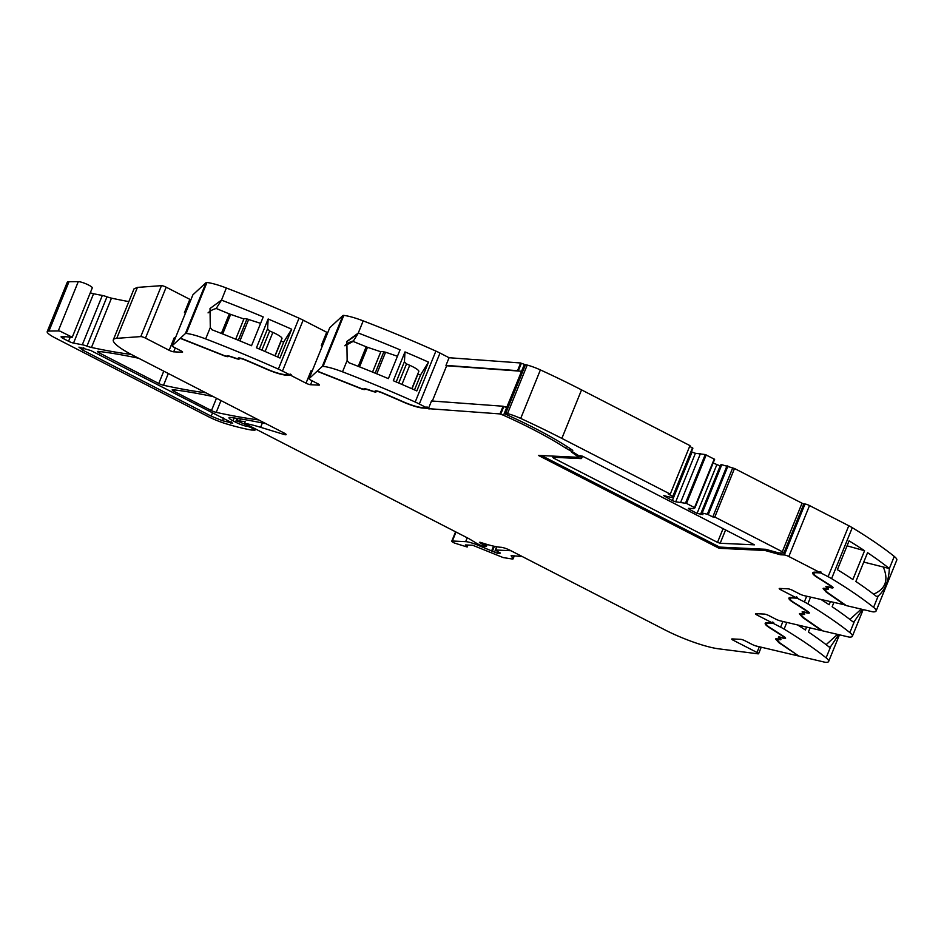 <?xml version="1.0" encoding="UTF-8"?>
<svg xmlns="http://www.w3.org/2000/svg" width="944" height="944" viewBox="0 0 944 944"><rect width="100%" height="100%" fill="white"/><g stroke="black" fill="none" stroke-linecap="round" stroke-linejoin="round"><path stroke-width="1.42" d="M803.214 503.931L805.008 504.025A3.552 0.625 22.1 0 1 809.515 505.559L848.786 525.737A17.735 3.139 22.1 0 1 852.279 527.684A266.007 47.141 22.1 0 1 889.484 552.677A266.055 47.141 22.1 0 1 893.248 555.615L894.239 556.394A266.479 47.224 22.1 0 1 894.263 556.429A26.597 4.708 22.1 0 1 896.8 560.04L876.115 610.98A26.597 4.708 -157.9 0 0 873.589 607.37A266.007 47.141 -157.9 0 0 831.593 578.625L852.279 527.684M68.995 281.725L48.958 331.049A17.735 3.139 -157.9 0 0 47.2 331.651L67.225 282.339A17.735 3.139 22.1 0 1 68.995 281.725L78.281 281.631A7.977 1.416 22.1 0 1 80.157 281.878A7.977 1.416 22.1 0 1 88.276 284.876A7.977 1.416 22.1 0 1 92.276 287.908L72.251 337.232M102.33 295.448A8.862 1.569 22.1 0 1 106.979 296.805L86.954 346.129A8.862 1.569 -157.9 0 0 82.305 344.772L102.33 295.448L93.562 293.761A4.437 0.791 22.1 0 1 90.317 292.723M128.844 301.608A310.34 54.988 22.1 0 1 111.486 298.151A9.31 1.652 22.1 0 1 106.979 296.805M137.423 287.401L116.749 338.341L140.786 336.583L161.471 285.654L137.423 287.401L134.013 288.876L113.327 339.816A44.333 7.859 -157.9 0 0 133.269 355.487L284.168 433.048A4.437 0.791 22.1 0 1 286.162 434.618A4.437 0.791 22.1 0 1 283.637 434.346L284.156 433.048M161.471 285.654A3.552 0.625 22.1 0 1 166.179 287.188L189.85 299.354L184.434 312.688L185.425 313.207M190.853 299.826A3.552 0.625 22.1 0 1 189.85 299.354M192.871 294.917A4.437 0.791 22.1 0 1 192.883 294.847A4.437 0.791 22.1 0 1 192.918 294.799L206.087 282.622A5.322 0.944 22.1 0 1 206.937 282.516A26.597 4.708 22.1 0 1 226.348 287.979A266.007 47.141 22.1 0 1 299.036 318.187A17.735 3.139 22.1 0 1 303.154 320.158L326.707 332.253L321.279 345.598L322.282 346.106M327.71 332.736A3.552 0.625 22.1 0 1 326.707 332.253M329.727 327.828A4.437 0.791 22.1 0 1 329.739 327.757A4.437 0.791 22.1 0 1 329.775 327.698L342.943 315.52A5.322 0.944 22.1 0 1 343.793 315.426A26.597 4.708 22.1 0 1 363.204 320.877A265.889 47.117 22.1 0 1 363.287 320.913L365.458 321.751A266.055 47.141 22.1 0 1 373.505 324.889A266.007 47.141 22.1 0 1 435.892 351.085A17.735 3.139 22.1 0 1 440.01 353.056L449.084 357.729L520.663 362.98L517.548 370.662L518.232 371.016L521.359 363.334L520.663 362.98M521.359 363.334A3.552 0.625 22.1 0 1 524.215 364.349A3.552 0.625 22.1 0 1 524.427 364.443A130.343 23.093 22.1 0 1 525.112 364.75M581.551 389.884L561.857 438.405L670.264 494.125L689.97 445.615L581.551 389.884A221.026 39.164 -157.9 0 0 540.393 369.918A17.086 3.033 -157.9 0 0 527.212 365.068A5.322 0.944 -157.9 0 0 525.442 364.762A337.15 59.743 -157.9 0 1 524.239 364.738L504.308 413.319L505.642 414.239A133.21 23.6 -157.9 0 1 572.005 449.84A4.437 0.791 -157.9 0 1 572.76 450.689A4.437 0.791 -157.9 0 1 572.347 450.843M692.884 448.164L673.19 496.674L692.884 448.176L689.651 446.394M691.397 451.822L695.409 453.297L675.715 501.807L672.317 500.65L692.023 452.141M694.937 507.825L714.632 459.339L705.251 454.548L695.409 453.297M720.402 466.017L713.145 462.997M781.219 552.995L780.511 554.765L765.077 550.494L765.572 549.278L778.517 552.865L783.473 553.101A3.552 0.625 -157.9 0 0 783.921 552.983L803.627 504.474A3.552 0.625 -157.9 0 0 802.034 503.211L734.503 468.507L721.027 464.483L701.321 513.005L702.891 514.645L697.073 513.371L689.285 509.371L688.436 508.344L693.51 508.592L694.937 507.848L686.512 503.412L675.715 501.807M780.511 554.765L784.322 554.966A3.552 0.625 22.1 0 1 788.83 556.5L819.746 572.394L820.076 571.58L821.138 572.123L820.808 572.937L816.312 572.725A18.62 3.304 -157.9 0 0 813.905 573.35A18.62 3.304 -157.9 0 0 813.952 573.964A18.62 3.304 -157.9 0 0 818.306 577.704A240.295 42.586 -157.9 0 1 831.888 586.425A6.655 1.18 -157.9 0 1 833.08 587.734A6.655 1.18 -157.9 0 1 830.39 587.64L828.537 587.18A3.552 0.625 -157.9 0 0 827.097 587.121A3.552 0.625 -157.9 0 0 827.192 587.369L828.23 588.631A6.207 1.097 -157.9 0 1 828.395 589.068A6.207 1.097 -157.9 0 1 826.283 589.08L825.599 588.926A3.552 0.625 -157.9 0 0 824.383 588.926A3.552 0.625 -157.9 0 0 824.501 589.209L827.381 592.443L846.32 605.6L872.15 611.688A5.322 0.944 22.1 0 0 873.589 611.889A26.597 4.708 -157.9 0 0 876.115 610.98M831.593 578.625A17.735 3.139 22.1 0 0 828.1 576.678L820.808 572.937M878.203 595.994L876.634 596.549A266.007 47.141 -157.9 0 0 872.87 593.611A266.007 47.141 -157.9 0 0 855.866 581.492L867.571 552.688A266.007 47.141 -157.9 0 1 884.563 564.807A266.007 47.141 -157.9 0 1 888.328 567.745A266.007 47.141 -157.9 0 1 889.307 568.524L889.319 568.607C888.788 580.843 885.083 589.976 878.203 595.994L873.589 607.37M864.574 550.706L852.88 579.51A266.007 47.141 -157.9 0 0 837.387 569.669L849.081 540.865A266.007 47.141 -157.9 0 1 864.574 550.706L847.063 545.833M798.022 655.502L778.776 642.593L775.838 639.289A4.873 0.861 -157.9 0 1 775.685 638.911A4.873 0.861 -157.9 0 1 777.337 638.899L778.021 639.053A4.873 0.861 -157.9 0 0 779.685 639.053A4.873 0.861 -157.9 0 0 779.555 638.71L778.517 637.448A4.873 0.861 -157.9 0 1 778.387 637.106A4.873 0.861 -157.9 0 1 780.369 637.176L782.222 637.637A5.322 0.944 -157.9 0 0 784.37 637.719A5.322 0.944 -157.9 0 0 783.414 636.669A238.962 42.35 -157.9 0 0 769.915 627.984A19.954 3.54 -157.9 0 1 765.206 623.323A19.954 3.54 -157.9 0 1 767.779 622.651L772.275 622.875L757.076 615.051A3.552 0.625 -157.9 0 1 755.483 613.801A3.552 0.625 -157.9 0 1 755.943 613.683L764.392 614.084A3.552 0.625 -157.9 0 1 768.912 615.618L775.72 619.122A4.437 0.791 22.1 0 0 780.31 620.869L821.599 630.604L802.506 617.352L799.58 614.048A4.873 0.861 -157.9 0 1 799.415 613.671A4.873 0.861 -157.9 0 1 801.078 613.659L801.763 613.812A4.873 0.861 -157.9 0 0 803.427 613.812A4.873 0.861 -157.9 0 0 803.297 613.47L802.247 612.208A4.873 0.861 -157.9 0 1 802.129 611.865A4.873 0.861 -157.9 0 1 804.099 611.936L805.952 612.396A5.322 0.944 -157.9 0 0 808.111 612.479A5.322 0.944 -157.9 0 0 807.155 611.429A238.962 42.35 -157.9 0 0 793.656 602.744A19.954 3.54 -157.9 0 1 788.936 598.083A19.954 3.54 -157.9 0 1 791.52 597.41L796.016 597.635L780.818 589.811A3.552 0.625 -157.9 0 1 779.213 588.56A3.552 0.625 -157.9 0 1 779.673 588.442L788.122 588.844A3.552 0.625 -157.9 0 1 792.641 590.378L799.45 593.882A4.437 0.791 22.1 0 0 804.052 595.629L845.482 605.01M796.016 597.635L796.347 596.82L797.397 597.363L797.078 598.177L792.582 597.965A18.62 3.304 -157.9 0 0 790.175 598.59A18.62 3.304 -157.9 0 0 790.211 599.204A18.62 3.304 -157.9 0 0 794.577 602.945A240.295 42.586 -157.9 0 1 808.147 611.665A6.655 1.18 -157.9 0 1 809.35 612.975A6.655 1.18 -157.9 0 1 806.648 612.88L804.795 612.42A3.552 0.625 -157.9 0 0 803.356 612.361A3.552 0.625 -157.9 0 0 803.45 612.609L804.489 613.871A6.207 1.097 -157.9 0 1 804.654 614.308A6.207 1.097 -157.9 0 1 802.542 614.32L801.857 614.166A3.552 0.625 -157.9 0 0 800.654 614.166A3.552 0.625 -157.9 0 0 800.76 614.45L803.651 617.683L822.59 630.84L848.408 636.929A5.322 0.944 22.1 0 0 849.848 637.129A26.597 4.708 -157.9 0 0 852.385 636.221A26.597 4.708 -157.9 0 0 849.848 632.598A266.007 47.141 -157.9 0 0 807.852 603.865L810.566 597.163M807.852 603.865A17.735 3.139 22.1 0 0 804.359 601.918L797.078 598.177M862.474 609.399L854.462 621.235L852.892 621.789A266.007 47.141 -157.9 0 0 849.128 618.851A266.007 47.141 -157.9 0 0 832.136 606.732L833.8 602.638M830.331 601.824L829.151 604.75A266.007 47.141 -157.9 0 0 821.351 599.711M772.275 622.875L772.605 622.061L773.667 622.603L773.337 623.418L768.841 623.205A18.62 3.304 -157.9 0 0 766.434 623.831A18.62 3.304 -157.9 0 0 766.469 624.444A18.62 3.304 -157.9 0 0 770.835 628.173A240.295 42.586 -157.9 0 1 784.417 636.905A6.655 1.18 -157.9 0 1 785.609 638.215A6.655 1.18 -157.9 0 1 782.906 638.12L781.054 637.66A3.552 0.625 -157.9 0 0 779.626 637.601A3.552 0.625 -157.9 0 0 779.709 637.849L780.759 639.112A6.207 1.097 -157.9 0 1 780.912 639.548A6.207 1.097 -157.9 0 1 778.8 639.56L778.116 639.407A3.552 0.625 -157.9 0 0 776.912 639.407A3.552 0.625 -157.9 0 0 777.03 639.69L779.909 642.923L798.848 656.08L824.667 662.169A5.322 0.944 22.1 0 0 826.118 662.369A26.597 4.708 -157.9 0 0 828.643 661.461A26.597 4.708 -157.9 0 0 826.106 657.838A266.007 47.141 -157.9 0 0 784.11 629.105L786.836 622.403M784.11 629.105A17.735 3.139 22.1 0 0 780.629 627.158L773.337 623.418M838.744 634.639L830.732 646.475L829.151 647.029A266.007 47.141 -157.9 0 0 825.386 644.091A266.007 47.141 -157.9 0 0 808.394 631.973L810.058 627.878M806.601 627.064L805.409 629.99A266.007 47.141 -157.9 0 0 797.609 624.952M797.881 655.844L756.581 646.109A4.437 0.791 22.1 0 1 751.979 644.363L745.17 640.858A3.552 0.625 -157.9 0 0 740.651 639.324L732.202 638.923A3.552 0.625 -157.9 0 0 731.742 639.041A3.552 0.625 -157.9 0 0 733.335 640.292L757.005 652.457A3.552 0.625 22.1 0 1 758.598 653.72A3.552 0.625 22.1 0 1 757.914 653.814L718.585 648.811A44.333 7.859 22.1 0 1 664.942 629.896L510.574 550.541A7.977 1.416 22.1 0 0 508.273 549.455A7.446 1.322 -157.9 0 0 501.016 547.284A35.471 6.289 -157.9 0 1 481.121 542.564L479.446 542.328L480.083 542.93A14.254 2.525 -157.9 0 0 484.579 545.313L486.408 546.493L483.918 546.47L480.118 545.077A8.921 1.581 -157.9 0 1 476.46 543.201L469.77 539.166A8.885 1.569 -157.9 0 0 468.082 538.233L244.543 423.325L245.192 421.708A48.769 8.638 -157.9 0 0 244.083 421.531A48.769 8.638 -157.9 0 0 239.717 421.071L237.003 420.941L237.994 418.511M467.233 537.797L465.663 541.644L452.365 541.006A4.437 0.791 22.1 0 0 451.787 541.148A4.437 0.791 22.1 0 0 454.571 543.095L467.186 547.013L465.439 544.924L472.732 545.278L503.176 557.574L512.509 559.037M465.663 541.644A13.299 2.36 22.1 0 1 478.065 545.278L497.523 553.326A4.437 0.791 22.1 0 1 498.043 553.243L498.538 552.039M499.282 552.429L498.043 553.243M498.939 553.278A4.437 0.791 22.1 0 1 499.931 553.444L500.155 552.901M510.928 550.718L495.553 549.986L499.931 553.444M252.26 427.29L237.003 420.941M262.373 422.971L260.603 427.302A48.769 8.638 -157.9 0 0 244.543 423.325M260.603 427.302L283.637 434.346M248.237 425.484L247.871 426.393L246.183 426.24A10.644 1.888 22.1 0 1 235.528 422.133L233.003 420.835A8.862 1.569 22.1 0 1 229.003 417.696A8.862 1.569 22.1 0 1 230.808 417.472A310.34 54.988 22.1 0 1 266.043 423.738M247.871 426.393L251.151 427.608L251.399 426.995M47.2 331.651A17.735 3.139 -157.9 0 0 55.177 337.928L207.668 416.316A22.172 3.929 -157.9 0 0 226.725 423.986A84.24 14.927 -157.9 0 0 246.478 429.083A84.252 14.927 22.1 0 0 247.517 429.296A84.252 14.927 22.1 0 0 251.069 429.968A4.437 0.791 22.1 0 0 251.623 430.039L254.986 430.134L251.151 427.608M48.958 331.049L58.257 330.955L78.281 281.631M64.286 336.713L63.496 338.648A5.322 0.944 -157.9 0 1 61.1 336.772A5.322 0.944 -157.9 0 1 61.785 336.595L66.847 336.831A13.299 2.36 -157.9 0 1 69.573 337.244L72.24 337.232L60.133 331.202A7.977 1.416 -157.9 0 0 58.257 330.955M63.496 338.648L68.558 341.256A4.437 0.791 -157.9 0 0 73.538 343.085L82.305 344.772M86.954 346.129A9.31 1.652 -157.9 0 0 91.297 347.439A9.31 1.652 -157.9 0 0 91.462 347.475A310.34 54.988 22.1 0 0 131.251 354.425M116.749 338.341A44.333 7.859 -157.9 0 0 113.327 339.816M140.786 336.583A3.552 0.625 22.1 0 1 145.494 338.117L169.165 350.283A3.552 0.625 -157.9 0 0 173.684 351.829L182.133 352.23A3.552 0.625 -157.9 0 0 182.593 352.112A3.552 0.625 -157.9 0 0 181 350.849L174.192 347.357A4.437 0.791 22.1 0 1 172.197 345.787A4.437 0.791 22.1 0 1 172.233 345.728L185.402 333.551A5.322 0.944 22.1 0 1 186.251 333.456L206.937 282.516M185.437 313.172A3.552 0.625 22.1 0 1 184.434 312.688M208.046 312.889A18.62 18.314 31.9 0 1 216.188 308.535L221.403 300.157L210.016 308.523L210.288 327.533L211.987 329.775A266.007 47.141 -157.9 0 1 251.517 345.728L263.223 316.924A266.007 47.141 -157.9 0 0 263.211 316.913A266.007 47.141 -157.9 0 0 221.498 300.133L226.348 287.979M299.036 318.187L278.35 369.116A266.007 47.141 -157.9 0 0 205.662 338.908A26.597 4.708 -157.9 0 0 186.251 333.456M291.672 329.22L279.967 358.024A266.007 47.141 -157.9 0 0 256.461 347.805L268.155 319.001A266.007 47.141 -157.9 0 1 291.672 329.22L283.837 341.799L277.666 356.997M278.35 369.116A17.735 3.139 22.1 0 1 282.468 371.086L289.761 374.839L285.265 374.626A18.62 3.304 -157.9 0 1 266.302 368.833A240.295 42.586 -157.9 0 0 245.239 359.747A6.655 1.18 -157.9 0 0 238.207 358.13L237.982 358.496A3.552 0.625 -157.9 0 1 235.504 358.118L231.351 356.702A6.207 1.097 -157.9 0 0 227.103 355.959L226.938 356.077A3.552 0.625 -157.9 0 1 224.424 355.628L180.41 338.176M266.102 368.738L266.019 368.962A19.954 3.54 -157.9 0 0 286.327 375.169L290.823 375.382L291.141 374.579L290.079 374.025L289.761 374.839M290.823 375.382L306.021 383.193A3.552 0.625 -157.9 0 0 310.541 384.727L318.989 385.128A3.552 0.625 -157.9 0 0 319.45 385.01A3.552 0.625 -157.9 0 0 317.845 383.76L311.048 380.267A4.437 0.791 22.1 0 1 309.054 378.697A4.437 0.791 22.1 0 1 309.089 378.638L322.258 366.461A5.322 0.944 22.1 0 1 323.108 366.366L343.793 315.426M322.293 346.07A3.552 0.625 22.1 0 1 321.279 345.598M363.204 320.877L358.26 333.067L346.873 341.433L347.144 360.443L348.808 362.673A266.007 47.141 22.1 0 1 388.373 378.627L400.055 349.823A266.007 47.141 22.1 0 0 358.354 333.043L353.434 340.949A18.62 18.314 31.9 0 0 344.985 345.528M347.144 360.443L342.519 371.818A26.597 4.708 -157.9 0 0 323.108 366.366M342.519 371.818A266.007 47.141 22.1 0 1 415.207 402.026A17.735 3.139 22.1 0 1 419.325 403.997L426.617 407.749L422.121 407.525A18.62 3.304 -157.9 0 1 403.159 401.743A240.295 42.586 -157.9 0 0 382.096 392.657A6.655 1.18 -157.9 0 0 375.063 391.028L374.839 391.406A3.552 0.625 -157.9 0 1 372.361 391.017L368.207 389.612A6.207 1.097 -157.9 0 0 363.959 388.869L363.794 388.987A3.552 0.625 -157.9 0 1 361.281 388.527L317.267 371.086M396.197 381.942L404.433 361.635L405 351.911L393.306 380.715A266.007 47.141 22.1 0 1 416.823 390.934L428.517 362.118L420.682 374.709A35.483 6.289 22.1 0 1 417.791 374.485L417.614 374.39M405 351.911A266.007 47.141 22.1 0 1 428.517 362.118M449.084 357.717L445.969 365.399L446.654 365.765L432.328 401.035M429.095 409.023L427.667 408.292L427.998 407.478L426.936 406.935L426.617 407.749M445.969 365.399L517.548 370.662M205.839 392.787A310.34 54.988 22.1 0 1 163.524 385.27A4.437 0.791 22.1 0 1 158.757 383.488L99.592 353.068A4.437 0.791 22.1 0 1 97.586 351.498A4.437 0.791 22.1 0 1 98.412 351.369A310.34 54.988 22.1 0 1 138.65 358.248M258.585 419.903A310.34 54.988 22.1 0 1 216.223 412.363A4.437 0.791 22.1 0 1 211.468 410.581L174.168 391.406A4.437 0.791 22.1 0 1 172.174 389.837A4.437 0.791 22.1 0 1 173.012 389.707A310.34 54.988 22.1 0 1 213.297 396.622M524.239 364.738L504.308 413.319M504.544 413.248A337.15 59.743 -157.9 0 0 505.748 413.271A5.322 0.944 -157.9 0 1 507.506 413.59A17.086 3.033 -157.9 0 1 520.699 418.44A221.026 39.164 -157.9 0 1 561.857 438.405M670.264 494.125L668.258 494.031L673.19 496.674L672.116 497.594L663.691 495.624L672.317 500.65M664.942 495.683L664.541 496.662M700.483 453.533L680.777 502.043M689.686 508.403L689.285 509.371M716.767 464.861L697.073 513.371M720.154 466.006L700.46 514.527M721.865 464.531L702.171 513.04L701.321 513.005M732.497 468.413L712.791 516.923L707.327 514.244L702.171 513.04M734.503 468.507L714.809 517.017L712.791 516.923M714.809 517.017L782.328 551.733A3.552 0.625 -157.9 0 1 783.921 552.983M572.076 451.492L579.486 456.141L579.002 457.344L538.387 455.409L719.092 548.299L719.576 547.083L541.526 455.563M579.002 457.344L571.462 452.046A3.552 0.625 -157.9 0 0 571.911 451.928A3.552 0.625 -157.9 0 0 570.306 450.666L565.704 448.117A130.343 23.093 -157.9 0 0 503.53 415.289L499.978 413.92L428.399 408.658L431.514 400.976L503.105 406.239L506.657 407.607M402.958 401.648L402.864 401.873A19.954 3.54 -157.9 0 0 423.183 408.079L427.667 408.292M402.864 401.873A238.962 42.35 -157.9 0 0 381.919 392.834A5.322 0.944 -157.9 0 0 376.29 391.536L376.396 391.099A4.873 0.861 -157.9 0 1 375.004 391.135M372.762 391.146L372.668 391.382A4.873 0.861 -157.9 0 0 376.066 391.902M372.668 391.382L368.514 389.978A4.873 0.861 -157.9 0 0 365.175 389.388L365.281 388.834M361.635 388.657L361.54 388.881A4.873 0.861 -157.9 0 0 365.009 389.506M361.54 388.881L317.078 371.252M266.019 368.962A238.962 42.35 -157.9 0 0 245.062 359.935A5.322 0.944 -157.9 0 0 239.434 358.637L239.54 358.189A4.873 0.861 -157.9 0 1 238.148 358.224M235.906 358.236L235.811 358.472A4.873 0.861 -157.9 0 0 239.21 359.003M235.811 358.472L231.658 357.068A4.873 0.861 -157.9 0 0 228.318 356.49L228.424 355.923M224.79 355.746L224.696 355.982A4.873 0.861 -157.9 0 0 228.153 356.596M224.696 355.982L180.221 338.353M827.487 587.758A4.873 0.861 -157.9 0 0 827.499 587.746L827.156 588.572A4.873 0.861 -157.9 0 1 825.504 588.572L824.82 588.419A4.873 0.861 -157.9 0 0 823.156 588.431A4.873 0.861 -157.9 0 0 823.31 588.808L826.248 592.112L845.34 605.364M827.156 588.572A4.873 0.861 -157.9 0 0 827.038 588.23L826.189 586.46M832.112 586.578L831.853 587.239A5.322 0.944 -157.9 0 1 829.693 587.156L827.841 586.696A4.873 0.861 -157.9 0 0 825.858 586.625A4.873 0.861 -157.9 0 0 825.988 586.967M831.853 587.239A5.322 0.944 -157.9 0 0 830.897 586.189A238.962 42.35 -157.9 0 0 817.386 577.504A19.954 3.54 -157.9 0 1 812.678 572.843A19.954 3.54 -157.9 0 1 815.25 572.17L819.746 572.394M765.077 550.494L719.092 548.299M814.613 572.158A18.62 3.304 -157.9 0 0 814.235 572.536L813.905 573.35M821.138 572.123L819.876 572.064M812.985 572.501A19.954 3.54 -157.9 0 0 813.917 573.869M826.566 586.46L827.322 586.578M823.888 588.265L824.419 588.867M827.227 588.395A6.207 1.097 -157.9 0 0 828.1 588.478M831.912 587.085A6.655 1.18 -157.9 0 0 832.809 587.156M863.748 562.081L889.307 568.524M826.248 592.112L826.507 591.463M790.871 597.399A18.62 3.304 -157.9 0 0 790.506 597.776L790.175 598.59M797.397 597.363L796.146 597.304M789.243 597.741A19.954 3.54 -157.9 0 0 790.175 599.11M802.837 611.7L803.58 611.818M803.745 612.998A4.873 0.861 -157.9 0 0 803.757 612.986L803.427 613.812M800.146 613.506L800.677 614.107M803.497 613.635A6.207 1.097 -157.9 0 0 804.359 613.718M808.17 612.326A6.655 1.18 -157.9 0 0 809.067 612.396M802.506 617.352L802.778 616.703M767.142 622.639A18.62 3.304 -157.9 0 0 766.764 623.016L766.434 623.831M773.667 622.603L772.404 622.544M765.513 622.981A19.954 3.54 -157.9 0 0 766.445 624.35M779.095 636.94L779.838 637.058M779.685 639.053L780.015 638.238A4.873 0.861 -157.9 0 0 780.015 638.227M776.405 638.746L776.936 639.348M779.756 638.876A6.207 1.097 -157.9 0 0 780.629 638.958M784.44 637.566A6.655 1.18 -157.9 0 0 785.337 637.637M511.105 555.697L512.958 558.565L514.079 555.815M522.162 556.5L511.365 555.686M90.766 350.507L232.743 423.172L222.548 420.741L211.208 416.162L82.73 350.118L78.942 347.144L90.766 350.507M169.165 350.283L174.251 337.751A3.552 0.625 -157.9 0 0 175.265 338.235M291.141 374.579L289.891 374.508M216.188 308.535L221.498 300.133M243.894 318.966L235.705 339.191L243.894 318.966L230.643 314.387A4.437 0.791 22.1 0 1 229.321 313.892L216.282 308.511M243.965 318.86A7.989 1.416 22.1 0 1 246.962 318.966L260.603 323.344M259.34 349.032L267.589 328.736L268.155 319.001M283.837 341.799L280.757 341.492M267.541 328.842L269.665 330.978A189.72 33.618 22.1 0 1 272.875 332.394A13.098 2.325 22.1 0 1 281.961 338.542L274.952 355.805M306.021 383.193L311.107 370.662A3.552 0.625 -157.9 0 0 312.122 371.145M427.998 407.478L426.747 407.419M397.448 356.254L385.565 352.218L376.798 373.824M344.902 345.799L353.139 341.421L366.178 346.79A4.437 0.791 22.1 0 0 367.499 347.298L380.81 351.77A7.989 1.416 22.1 0 1 383.807 351.864L385.565 352.218M411.796 388.704L418.806 371.452A13.098 2.325 22.1 0 0 409.72 365.293L406.522 363.877L404.386 361.741M446.654 365.765L521.383 371.252M506.94 406.829L503.789 406.593L500.674 414.274M719.576 547.083L765.572 549.278M582.932 456.412L580.005 455.586L581.528 458.182A5.05 0.897 -157.9 0 1 581.575 458.418A5.05 0.897 -157.9 0 1 580.938 458.595L552.806 457.25L553.479 458.064L717.511 542.375L720.166 543.272L754.445 544.83L582.932 456.412M503.105 406.239L499.978 413.92M778.776 642.593L779.036 641.944M238.313 340.253L246.962 318.966M275.129 355.876L280.946 341.575M269.665 330.978L261.889 350.13M380.751 351.864L372.538 372.089M383.807 351.864L375.169 373.151M420.682 374.709L414.51 389.907M417.791 374.485L411.985 388.786M406.522 363.877L398.746 383.028M784.322 554.966L805.008 504.025M788.83 556.5L809.515 505.559M828.1 576.678L848.786 525.737M894.263 556.429L889.319 568.607M780.818 589.811L781.337 588.525M804.359 601.918L806.672 596.242M854.462 621.235L849.848 632.598M757.076 615.051L757.595 613.765M780.629 627.158L782.93 621.482M830.732 646.475L826.106 657.838M733.335 640.292L733.866 639.005M757.005 652.457L759.33 646.758M452.365 541.006L456.011 532.027M478.065 545.278L478.466 544.299M493.559 546.139L491.6 550.989M492.355 551.331L494.385 546.316M495.329 550.222L494.432 552.405M497.523 553.326L498.125 551.827M495.553 549.986L496.851 546.788M480.319 542.34L480.083 542.93M485.169 543.874L484.579 545.313M485.747 544.051L485.122 545.573M240.59 418.924L239.717 421.071M233.003 420.835L234.171 417.944M237.062 418.369L235.528 422.133M246.183 426.24L246.785 424.776M246.797 426.346L247.328 425.036M254.561 429.709L254.974 428.682M68.558 341.256L70.139 337.362M93.562 293.761L73.538 343.085M111.486 298.151L91.462 347.475M145.494 338.117L166.179 287.188M172.233 345.728L192.918 294.799M185.402 333.551L206.087 282.622M210.288 327.533L205.662 338.908M282.468 371.086L303.154 320.158M309.089 378.638L329.775 327.698M322.258 366.461L342.943 315.52M415.207 402.026L435.892 351.085M419.325 403.997L440.01 353.056M99.592 353.068L100.182 351.593M158.757 383.488L163.76 371.157M163.524 385.27L168.303 373.494M174.168 391.406L174.77 389.931M211.468 410.581L216.471 398.25M216.223 412.363L221.002 400.586M525.442 364.762L505.748 413.271M527.212 365.068L507.506 413.59M540.393 369.918L520.699 418.44M692.495 447.845L672.789 496.367M705.251 454.548L685.545 503.058M706.206 454.902L686.512 503.412M714.23 459.032L694.536 507.542M727.033 465.734L707.327 514.244M727.954 466.076L708.26 514.598M802.034 503.211L782.328 551.733M873.353 594.26C885.543 589.174 888.847 580.088 883.289 567.002M849.883 619.429L861.27 609.116M826.142 644.669L837.54 634.356M175.265 347.911L173.684 351.829M312.122 380.821L310.541 384.727M346.708 341.693L357.611 334.235M570.943 449.12L570.306 450.666M569.055 450.028L569.739 448.329M565.704 448.117L566.483 446.205M504.308 413.378L503.53 415.289M239.693 358L239.434 358.637M779.838 638.014L779.555 638.71M803.58 612.774L803.297 613.47M827.322 587.534L827.038 588.23M231.268 421.885L230.784 423.077M223.669 417.968L222.548 420.741M212.565 412.811L211.208 416.162M83.733 347.652L82.73 350.118M221.38 333.444L229.321 313.892M222.701 333.964L230.643 314.387M239.941 340.914L248.72 319.308M272.875 332.394L265.111 351.51M366.178 346.79L358.236 366.355M367.499 347.298L359.546 366.874M380.81 351.77L372.561 372.089M409.72 365.293L401.955 384.409M725.653 529.773L720.166 543.272M723.151 528.487L717.511 542.375M553.786 457.297L553.479 458.064M582.365 456.141L581.528 458.182M863.194 609.576L852.385 636.221M839.464 634.816L828.643 661.461M758.598 653.72L761.242 647.206M451.787 541.148L455.586 531.814M495.27 550.069L496.615 546.753M487.222 544.487L486.408 546.493M236.779 421L237.794 418.487M254.986 430.134L255.47 428.942M172.197 345.787L192.883 294.847M309.054 378.697L329.739 327.757M714.632 459.339L694.937 507.848M467.988 545.042L467.197 546.989M572.571 450.3L571.911 451.928M784.641 637.058L784.37 637.719M808.383 611.818L808.111 612.479M514.327 555.827L513.088 558.895M582.483 456.2L581.575 458.418"/></g></svg>
